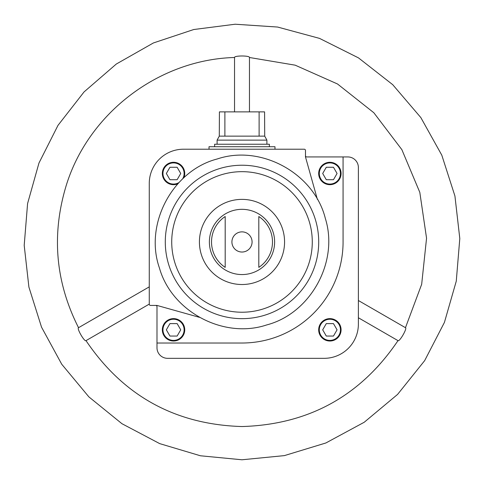 <?xml version="1.0" encoding="UTF-8"?>
<svg xmlns="http://www.w3.org/2000/svg" width="484" height="484" viewBox="0 0 484 484"><rect width="100%" height="100%" fill="white"/><g stroke="black" fill="none" stroke-linecap="round" stroke-linejoin="round"><path stroke-width="0.73" d="M155.739 305.428A1.246 1.246 0 0 1 156.985 306.674L156.985 347.748A10.581 10.581 0 0 0 167.567 358.329L324.153 358.329A34.231 34.231 0 0 0 358.384 324.099L358.384 167.512A10.581 10.581 0 0 0 347.802 156.931L306.729 156.931A1.246 1.246 0 0 1 305.483 155.685M318.678 329.828A11.205 11.205 0 0 1 335.479 320.124A11.205 11.205 0 0 1 335.479 339.526A11.205 11.205 0 0 1 318.678 329.828M156.985 343.017L242 343.017A101.071 101.071 0 0 0 343.071 241.946L343.071 156.931M231.915 241.946A10.085 10.085 0 0 1 242 231.866A10.085 10.085 0 0 1 252.079 241.946A10.085 10.085 0 0 1 242 252.031A10.085 10.085 0 0 1 231.915 241.946M225.193 216.517L225.193 267.374A30.48 30.48 0 0 1 225.193 216.517L225.193 267.374M258.807 267.374A30.48 30.48 0 0 0 258.807 216.517L258.807 267.374M317.377 199.347L305.483 156.931L305.483 150.457A1.246 1.246 0 0 0 304.236 149.211L183.496 149.211A34.231 34.231 0 0 0 149.266 183.442L149.266 304.182A1.246 1.246 0 0 0 150.512 305.428L156.985 305.428L199.396 317.322M177.803 183.841A11.205 11.205 0 0 1 162.334 173.484A11.205 11.205 0 0 1 175.716 162.497A11.205 11.205 0 0 1 183.896 177.755M358.384 317.764L397.999 340.639C399.506 342.055 407.443 328.297 405.465 327.704L421.673 284.283L426.555 238.207L419.809 192.36L401.859 149.641L373.836 112.742L337.511 83.98L295.161 65.171L249.466 57.499C249.938 55.485 234.068 55.485 234.534 57.499L234.571 57.487M149.266 304.109L86.001 340.639C84.488 342.055 76.551 328.297 78.535 327.698L149.266 286.861M337.064 173.484L333.47 167.264L326.283 167.264L322.695 173.484L326.283 179.709L333.47 179.709L337.064 173.484M318.678 173.484A11.205 11.205 0 0 1 335.479 163.786A11.205 11.205 0 0 1 335.479 183.188A11.205 11.205 0 0 1 318.678 173.484M333.47 323.602L326.283 323.602L322.695 329.828L326.283 336.047L333.47 336.047L337.064 329.828L333.47 323.602M180.726 329.828L177.132 323.602L169.944 323.602L166.351 329.828L169.944 336.047L177.132 336.047L180.726 329.828M162.334 329.828A11.205 11.205 0 0 1 179.141 320.124A11.205 11.205 0 0 1 179.141 339.526A11.205 11.205 0 0 1 162.334 329.828A11.205 11.205 0 0 1 180.556 321.092A11.205 11.205 0 0 0 162.334 329.828A11.205 11.205 0 0 0 171.778 340.887A11.205 11.205 0 0 1 162.334 329.828M177.132 167.264L169.944 167.264L166.351 173.484L169.944 179.709L177.132 179.709L180.726 173.484L177.132 167.264M209.015 149.211L209.015 146.725L274.985 146.725L274.985 149.211M259.115 111.871L259.115 136.143L264.718 136.143L264.579 111.871L219.421 111.871L219.282 136.143L217.104 140.124L217.104 144.232M224.885 111.871L224.885 136.143L219.282 136.143M264.718 136.143L266.896 140.124L217.104 140.124M259.115 136.143L224.885 136.143M266.896 140.124L266.896 144.232M269.382 146.725L269.382 144.232L214.618 144.232L214.618 146.725M209.384 241.946A32.616 32.616 0 0 1 258.311 213.698A32.616 32.616 0 0 1 258.311 270.193A32.616 32.616 0 0 1 209.384 241.946M199.426 241.946A42.574 42.574 0 0 1 263.284 205.077A42.574 42.574 0 0 1 263.284 278.814A42.574 42.574 0 0 1 199.426 241.946M171.723 241.946A70.277 70.277 0 0 1 277.138 181.083A70.277 70.277 0 0 1 277.138 302.809A70.277 70.277 0 0 1 171.723 241.946M165.286 241.946A76.714 76.714 0 0 1 315.864 221.23A76.714 76.714 0 0 1 252.454 317.946A76.714 76.714 0 0 1 165.286 241.946M319.301 173.484A10.581 10.581 0 0 1 335.17 164.324A10.581 10.581 0 0 1 335.17 182.649A10.581 10.581 0 0 1 319.301 173.484M319.301 329.828A10.581 10.581 0 0 1 335.17 320.662A10.581 10.581 0 0 1 335.17 338.988A10.581 10.581 0 0 1 319.301 329.828M162.957 329.828A10.581 10.581 0 0 1 178.832 320.662A10.581 10.581 0 0 1 178.832 338.988A10.581 10.581 0 0 1 162.957 329.828M179.007 182.541A10.581 10.581 0 0 1 162.957 173.484A10.581 10.581 0 0 1 176.376 163.296A10.581 10.581 0 0 1 182.595 178.953M325.369 218.562C338.981 261.959 310.48 313.553 266.69 324.933C223.802 339.344 171.723 311.714 159.411 267.936C144.044 224.074 172.57 170.495 217.31 158.958C261.088 144.165 314.255 173.435 325.369 218.562M78.535 327.698C55.654 282.487 51.401 235.587 65.776 186.993C87.435 113.958 158.395 59.52 234.534 57.499L234.534 111.871M249.466 57.499L249.466 111.871M405.471 327.698L358.384 300.516M397.999 340.633C360.683 395.93 308.683 424.565 242 426.543C175.317 424.565 123.317 395.93 86.001 340.633M242 459.776L200.443 455.777L159.702 443.622L121.938 423.7L88.856 396.862L61.74 364.246L41.539 327.184L28.901 287.072L24.2 245.37L27.588 203.534L38.962 163.047L57.989 125.368L84.065 91.918L116.287 64.051L153.404 42.955L193.751 29.524L235.157 24.224L277.628 27.05L319.519 38.387L358.493 57.886L392.73 84.682L420.838 117.576L441.801 155.176L454.93 196.008L459.8 238.527L456.267 281.174L444.427 322.398L424.656 360.641L397.594 394.399L364.216 422.26L325.877 442.975L284.362 455.619L242 459.776"/></g></svg>
